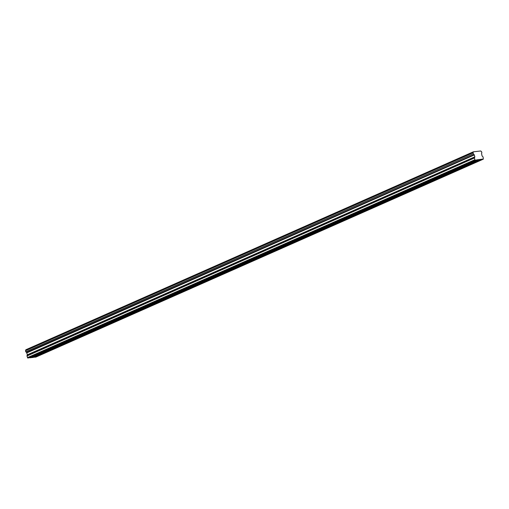 <?xml version="1.0" encoding="UTF-8"?>
<svg xmlns="http://www.w3.org/2000/svg" width="509" height="509" viewBox="0 0 509 509"><rect width="100%" height="100%" fill="white"/><g stroke="black" fill="none" stroke-linecap="round" stroke-linejoin="round"><path stroke-width="0.76" d="M473.319 151.828L25.768 349.893L473.332 151.816L480.846 150.976A0.891 0.617 -113.9 0 0 481.539 151.618L481.883 152.846A0.891 0.617 -113.9 0 0 481.59 153.616L482.048 155.919L483.092 156.963L483.315 159.171L482.125 159.183L34.606 357.14L35.795 357.127L483.315 159.171M30.515 357.795L36.82 355.008L39.505 354.665L33.2 357.452L29.407 357.802M26.932 355.918L27.333 354.786L26.691 352.718L474.21 154.761L474.852 156.829L474.452 157.962L26.932 355.918L27.925 358.126L476.558 159.89L482.125 159.183M480.719 159.495L474.42 162.288L471.232 162.975L478.034 159.839M455.51 170.649L452.819 170.992L36.82 355.008L39.505 354.665L58.414 346.305L55.729 346.642L58.414 346.305L77.323 337.938L74.638 338.281L77.323 337.938L96.233 329.571L93.548 329.915L96.233 329.571L115.142 321.211L112.457 321.548L115.142 321.211L134.052 312.844L131.367 313.188L134.052 312.844L152.961 304.477L150.276 304.821L152.961 304.477L171.87 296.117L169.185 296.454L171.87 296.117L190.78 287.75L188.095 288.094L190.78 287.75L209.689 279.39L207.004 279.727L209.689 279.39L228.598 271.023L225.913 271.367L228.598 271.023L247.508 262.657L244.823 263L247.508 262.657L266.417 254.296L263.726 254.634L266.417 254.296L285.326 245.93L282.635 246.273L285.326 245.93L304.236 237.563L301.544 237.907L304.236 237.563L323.145 229.203L320.454 229.54L323.145 229.203L342.054 220.836L339.363 221.18L342.054 220.836L360.964 212.469L358.272 212.813L360.964 212.469L379.873 204.109L377.182 204.446L379.873 204.109L398.782 195.742L396.091 196.086L398.782 195.742L417.692 187.382L415 187.719L417.692 187.382L436.601 179.015L433.91 179.359L436.601 179.015L474.42 162.288L471.728 162.625L452.819 170.992L455.51 170.649M25.768 349.893A0.891 0.617 -113.9 0 1 25.475 350.656L25.819 351.891A0.891 0.617 -113.9 0 1 26.513 352.533L474.076 154.641L26.513 352.533M33.632 357.267L34.606 357.14M473.332 151.816L25.813 349.772M473.287 151.936A0.891 0.617 -113.9 0 1 472.995 152.7L25.475 350.656L472.995 152.7L473.268 153.858L25.755 351.821M25.819 351.891L473.268 153.858M473.338 153.934A0.891 0.617 -113.9 0 1 474.032 154.577M26.932 356.014L474.452 157.962M474.452 158.057L474.91 159.699L475.444 160.17L476.5 160.036M34.739 357.261L482.258 159.304M477.9 159.724L30.381 357.681M27.925 358.126L475.444 160.17M27.391 357.655L474.91 159.699M26.799 352.896L474.318 154.94M25.45 350.739L472.969 152.783M27.327 354.977L474.846 157.02M474.852 156.829L27.333 354.786M25.475 350.656L472.995 152.7"/></g></svg>

